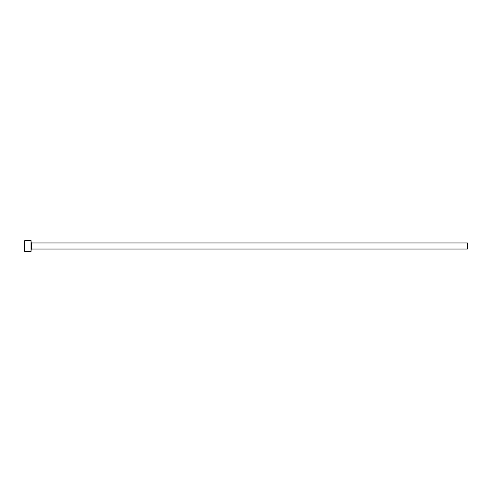 <?xml version="1.0" encoding="UTF-8"?>
<svg xmlns="http://www.w3.org/2000/svg" width="492" height="492" viewBox="0 0 492 492"><rect width="100%" height="100%" fill="white"/><g stroke="black" fill="none" stroke-linecap="round" stroke-linejoin="round"><path stroke-width="0.37" stroke-dasharray="2.46 1.84" d="M29.532 251.424L26.851 251.277L29.532 251.535M26.851 251.277L29.944 251.424C28.69 250.963 27.306 250.963 25.799 251.418L28.284 251.48M29.655 251.424L26.851 251.387M28.075 251.332L28.702 251.369L28.075 251.443M26.328 251.418L28.702 251.48M31.242 251.314L31.242 240.686M31.021 240.465L31.021 251.535M24.6 240.686L24.6 251.314M24.821 251.535L24.821 240.465M467.4 249.044L467.4 242.956M31.242 246L31.242 249.376L31.242 246M28.075 251.424L26.328 251.504M28.702 251.418L28.284 251.369M31.574 242.956L31.574 249.044"/><path stroke-width="0.74" d="M26.328 251.498L25.799 251.529C27.306 251.074 28.69 251.074 29.944 251.535L29.612 251.424M31.021 240.465L31.021 251.535L31.021 240.465L24.821 240.465L24.6 251.314L24.821 240.465M31.574 242.956L467.4 242.956L467.4 249.044L31.574 249.044L31.574 242.956L31.242 242.624M25.799 251.535L28.075 251.535M31.021 251.535L29.944 251.535M29.532 251.535L24.821 251.535M31.574 249.044L31.242 249.376"/></g></svg>
